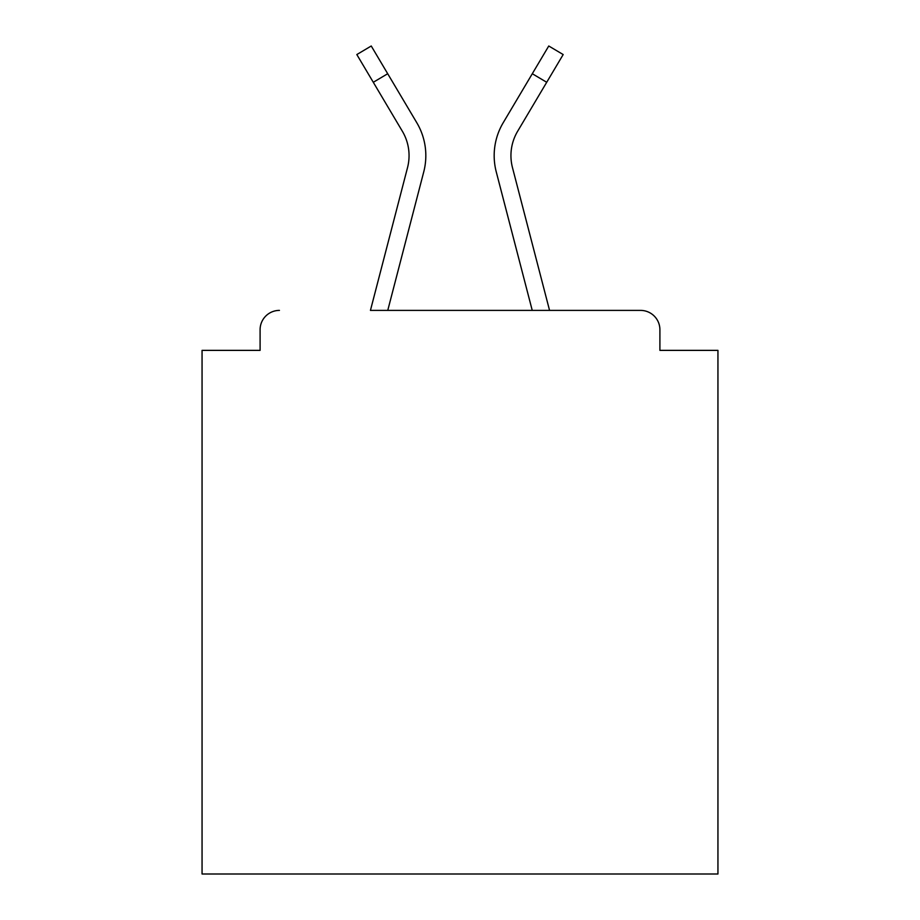 <?xml version="1.0" encoding="UTF-8"?>
<svg xmlns="http://www.w3.org/2000/svg" width="920" height="920" viewBox="0 0 920 920"><rect width="100%" height="100%" fill="white"/><g stroke="black" fill="none" stroke-linecap="round" stroke-linejoin="round"><path stroke-width="1.38" d="M659.904 350.37L659.904 329.74L659.904 350.37L717.945 350.37L717.945 874L202.055 874L202.055 350.37L260.095 350.37L260.095 329.74L260.095 350.37M373.29 82.282L356.822 54.556L371.243 46L387.699 73.726L373.29 82.282L402.362 131.261A47.725 47.725 0 0 1 407.525 167.624L370.438 310.397L640.561 310.397L549.562 310.397L512.474 167.624A47.725 47.725 0 0 1 517.638 131.261L546.71 82.282L532.3 73.726L509.254 112.539M659.904 329.74A19.343 19.343 0 0 0 640.561 310.397M279.438 310.397A19.343 19.343 0 0 0 260.095 329.74M546.71 82.282L563.178 54.556L548.757 46L503.217 122.705A64.48 64.48 0 0 0 496.248 171.844L532.243 310.397L387.757 310.397L423.752 171.844L401.373 257.968M416.783 122.705L387.699 73.726L416.783 122.705A64.48 64.48 0 0 1 423.752 171.844M496.248 171.844L518.627 257.968"/></g></svg>
